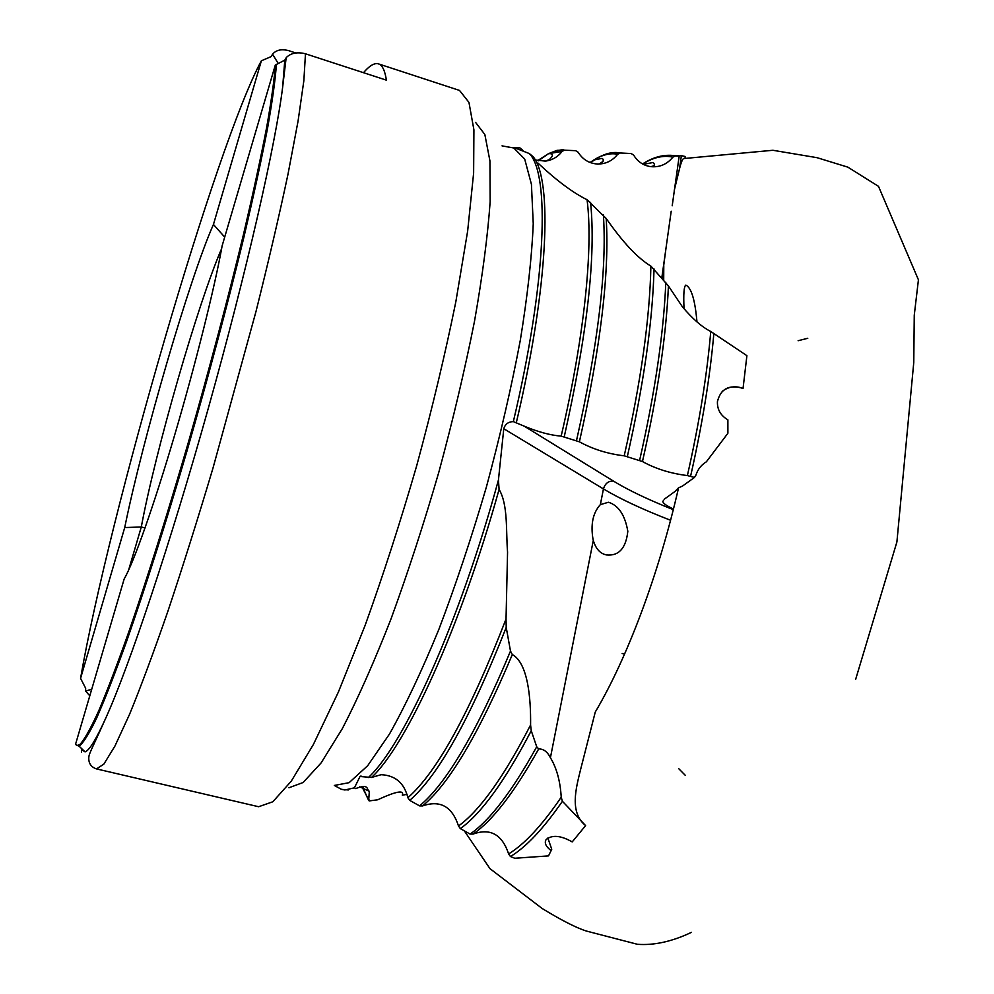 <?xml version="1.0" encoding="UTF-8"?>
<svg xmlns="http://www.w3.org/2000/svg" width="994" height="994" viewBox="0 0 994 994"><rect width="100%" height="100%" fill="white"/><g stroke="black" fill="none" stroke-linecap="round" stroke-linejoin="round"><path stroke-width="1.49" d="M664.178 499.274L674.988 491.483L678.567 487.805L682.493 486.078L694.471 477.455L695.887 475.207C697.713 469.429 701.205 464.968 706.361 461.8L727.894 433.272L727.881 419.828C720.65 415.554 717.159 409.516 717.419 401.675C720.638 388.691 729.186 384.268 743.052 388.406C735.436 385.548 728.453 386.567 722.141 391.462M561.225 797.2C560.268 781.16 556.665 768.002 550.415 757.739C547.458 751.775 543.544 748.842 538.686 748.929C514.47 792.255 492.589 820.646 473.057 834.09C490.303 827.84 502.169 834.451 508.63 853.921C524.546 844.217 542.078 825.306 561.225 797.2L562.405 801.276C543.507 828.623 526.186 847.05 510.456 856.542L514.73 858.257L548.539 855.896L551.745 849.236L547.856 838.004M551.26 850.74C545.793 846.577 544.103 842.825 546.178 839.483C552.229 834.662 560.902 835.469 572.209 841.918L585.603 825.592C569.363 812.446 575.924 788.503 580.546 769.716L595.269 712.039C611.099 685.288 626.419 652.263 641.205 612.95C656.202 572.718 668.651 530.995 678.567 487.805M672.205 205.795L679.213 155.959L672.205 205.795M685.375 157.661L683.561 158.58C682.393 159.313 681.064 162.656 679.548 168.607L681.375 155.648L685.525 156.567L685.375 157.661M661.83 277.761L666.117 247.332L662.041 277.997M679.213 155.959L681.375 155.648M674.243 190.438L679.548 168.607M673.472 509.04C666.552 505.822 662.998 503.287 662.812 501.436L663.557 500.355M278.183 63.392L272.58 54.235L271.039 56.67L261.372 60.783C216.145 144.192 108.806 515.029 80.564 678.355L85.658 688.258L85.621 691.041L91.709 689.302M224.694 237.119L213.449 224.458L261.372 60.783M80.564 678.355L124.71 527.566L141.297 526.982C155.449 450.717 197.719 303.816 221.637 248.587M124.71 527.566C142.614 439.348 189.73 277.599 213.449 224.458M275.313 65.02L222.147 245.779C214.605 287.862 195.507 364.425 174.584 435.335C153.66 506.281 133.681 562.529 124.138 579.067L75.569 744.183L77.47 745.512L80.129 744.257C84.714 739.138 90.951 727.919 98.841 710.586C107.663 689.637 117.876 662.774 129.469 629.997C147.671 577.029 168.272 511.45 188.935 440.392C209.796 367.308 228.048 298.349 243.704 233.515C253.135 193.134 260.776 157.797 266.64 127.493C271.399 100.58 274.294 79.756 275.313 65.02L284.793 60.162L286.371 57.453C291.043 52.98 297.405 51.763 305.469 53.788L303.866 80.626L298.076 121.02L287.987 174.261C279.202 215.611 268.529 261.372 255.98 311.544L213.014 468C197.62 519.539 182.573 567.326 167.862 611.36C153.71 652.188 140.937 686.543 129.518 714.413L114.894 746.134L103.861 764.113L96.493 768.909C91.026 767.045 88.466 763.206 88.801 757.403C89.013 753.39 92.604 747.612 105.662 718.364C96.083 739.461 89.224 750.632 85.062 751.874L81.545 749.638L81.545 752.135M145.025 527.963L141.297 526.982L128.561 570.27M562.405 801.276L585.603 825.592M361.021 775.966L360.002 776.488L371.495 777.47L381.124 774.699C395.339 775.357 404.247 783.036 407.863 797.722C437.025 772.176 469.74 712.623 506.033 619.051L506.219 627.413L510.494 651.082L512.32 654.549C478.984 733.584 449.064 784.042 422.562 805.923C440.156 799.797 452.133 806.482 458.507 825.989C479.853 810.532 503.883 776.861 530.585 724.974C530.933 698.347 527.988 663.184 512.32 654.549M422.562 805.923L419.58 805.885L409.702 800.369L407.863 797.722M530.585 724.974L531.256 730.714L536.71 746.767L538.686 748.929M473.057 834.09L470.112 834.078L460.334 828.623L458.507 825.989M506.033 619.051L507.561 552.13C505.871 531.38 508.22 504.766 499.087 489.408C460.62 627.587 406.037 745.922 371.495 777.47M670.577 520.272C642.708 509.475 620.331 499.025 603.445 488.936L503.784 428.725L498.441 479.965L499.087 489.408M510.456 856.542L508.63 853.921M362.214 787.26L369.172 800.928L377.683 799.785C396.121 791.299 404.322 789.758 402.309 795.175L407.118 794.343M368.712 800.033L369.321 791.311C366.252 789.708 369.619 783.21 355.616 788.602L354.436 787.832L360.002 776.488M678.964 156.033L675.585 155.859L672.876 157.139C663.582 155.039 653.493 157.313 642.609 163.985M643.242 164.321L653.22 162.507C655.394 164.88 654.437 166.246 650.337 166.594C643.068 165.352 637.514 161.525 633.675 155.114L631.165 153.548L627.636 153.362L620.343 152.989L617.672 154.281C612.316 160.991 605.47 164.221 597.121 163.998C588.908 163.302 582.596 159.388 578.197 152.268L575.663 150.69L564.306 150.169L562.095 151.448L548.601 153.61L537.58 160.655M650.337 166.594C659.407 167.601 666.912 164.457 672.876 157.139M535.232 159.997L545.346 161.103C552.179 160.233 557.758 157.015 562.095 151.448M508.468 147.373L519.924 147.895L523.092 150.566M710.76 331.499C701.826 326.951 692.309 318.627 682.207 306.525L668.428 285.949C666.166 336.705 657.506 395.227 642.459 461.527C655.605 468.82 670.577 473.504 687.376 475.567C699.18 423.606 706.97 375.57 710.76 331.499L746.904 355.666L743.052 388.406M694.471 477.455L687.376 475.567M89.795 695.837L85.621 691.041M272.58 54.235C276.059 49.998 281.401 48.805 288.633 50.632L295.765 52.955M579.39 441.808C593.02 449.263 607.968 453.935 624.207 455.811C640.869 382.28 649.765 319.049 650.896 266.094C637.726 258.229 622.828 242.35 606.203 218.469C609.546 273.015 600.612 347.453 579.39 441.808L561.163 436.117C584.559 336.121 593.319 247.668 587.056 199.732C572.706 192.6 556.342 180.374 537.965 163.066M587.056 199.732L606.203 218.469M642.459 461.527L624.207 455.811M650.896 266.094L668.428 285.949M503.784 428.725C505.151 424.14 508.332 421.767 513.339 421.618L524.248 426.177C538.065 431.955 550.378 435.26 561.163 436.117M284.793 60.162L282.631 87.298C275.599 144.217 246.748 271.287 208.566 407.378C170.409 543.469 129.096 666.614 105.662 718.364M305.469 53.788L386.393 80.154C384.939 70.574 382.342 65.157 378.59 63.914L377.683 63.678C373.794 63.119 369.072 66.126 363.493 72.699M378.59 63.914L459.514 90.429L468.957 102.394L473.914 129.854L473.629 173.068L467.64 231.142L455.824 301.841C445.163 354.187 432.129 408.795 416.722 465.652C400.321 522.21 383.075 575.576 364.997 625.723L338.382 692.048L313.383 744.494L291.23 781.234L272.816 801.773L258.626 806.73L96.493 768.909M514.867 147.882L529.342 153.573L533.132 156.692C552.602 179.889 548.738 285.738 516.383 422.375M666.117 247.332L671.198 211.225M663.706 279.886L663.781 265.634M593.294 540.413L593.07 539.556C590.461 524.472 592.884 512.829 600.351 504.629L608.427 502.256C618.516 505.337 624.977 515.016 627.823 531.281C625.959 548.241 618.852 556.131 606.526 554.95C600.19 553.67 595.779 548.825 593.294 540.413L550.415 757.739M600.351 504.629L603.445 488.936C605.122 483.469 608.44 480.847 613.397 481.071C628.519 490.278 648.486 499.808 673.311 509.661M276.394 64.287C275.4 79.271 272.443 100.63 267.535 128.375C261.472 159.661 253.532 196.166 243.741 237.901C227.477 304.959 208.591 375.844 187.108 450.555C165.886 522.956 144.938 588.908 126.71 641.055C115.155 673.075 105.103 698.807 96.567 718.24C89.013 733.883 83.198 743.214 79.11 746.196L76.165 744.953M506.219 627.413C470.46 717.979 438.292 775.631 409.702 800.369M419.58 805.885C446.418 783.57 476.71 731.969 510.494 651.082M531.256 730.714C504.977 780.924 481.344 813.564 460.334 828.623M470.112 834.078C489.918 820.361 512.121 791.261 536.71 746.767M368.339 777.544C403.502 745.488 459.8 621.884 498.441 479.965M368.662 800.133L368.153 799.275M367.792 798.667L362.959 787.472M336.78 786.788L341.501 789.36L344.881 789.981L354.436 787.832M642.546 163.948C653.269 157.002 663.967 154.244 674.665 155.648L675.585 155.859M538.363 160.817L548.601 153.61C557.535 150.318 562.778 149.175 564.306 150.169M548.663 153.585L557.062 150.343L564.828 150.144M617.672 154.281C610.391 152.79 602.451 154.691 593.84 159.984L590.063 162.469M590.56 162.656L595.431 159.288M601.879 155.76C608.477 152.716 614.652 151.796 620.393 152.989M631.153 153.548L623.014 153.126M603.109 161.289L600.041 163.463M713.841 333.673C709.989 377.409 702.224 424.935 690.581 476.238M576.508 440.578C598.065 344.732 607.023 269.523 603.395 214.94M590.56 202.329C596.065 255.781 587.292 333.922 564.244 436.751M639.627 460.309C654.934 392.878 663.657 333.537 665.818 282.296M654.027 268.939C652.636 321.671 643.739 384.181 627.351 456.47M475.554 122.349L484.848 134.513L489.943 160.941L490.154 201.683C487.756 235.665 482.55 275.512 474.511 321.224C464.906 369.445 453.04 419.63 438.95 471.777C423.879 523.639 407.925 572.619 391.089 618.715C374.216 661.818 357.989 698.409 342.408 728.503L321.124 762.907L303.12 782.514L288.943 787.757M502.02 145.869L513.799 147.994L524.695 159.065L531.43 184.288L533.244 223.725C531.865 256.787 527.553 295.64 520.309 340.271C511.401 387.374 500.094 436.316 486.364 487.122C471.554 537.568 455.724 585.019 438.839 629.463C421.841 670.875 405.403 705.715 389.499 734.007L367.668 765.715L349.08 782.688L334.307 785.446L341.501 789.36L348.322 789.969M513.339 421.618C546.625 281.401 549.98 174.149 529.342 153.573M524.248 426.177L613.397 481.071M80.129 744.257L79.11 746.196L85.062 751.874M359.741 786.801L369.321 791.311M368.985 799.474L367.718 798.604L368.687 800.083M674.665 155.648L678.852 155.847M597.121 163.998C598.848 165.029 606.104 160.742 602.078 158.381L593.84 159.984C601.358 155.201 608.887 152.753 616.429 152.641L620.343 152.989M627.636 153.362L631.165 153.548M545.346 161.103L549.135 159.686C552.726 156.53 553.323 154.555 550.937 153.747L548.601 153.61M286.148 57.789L282.631 87.298M622.157 653.468L624.555 654.089M683.561 158.568L772.885 150.28L817.068 157.686L847.857 167.154L878.497 186.35L918.431 279.811L914.256 315.247L913.772 362.412L896.899 541.978L855.623 679.449M684.046 308.811C683.35 294.075 683.959 286.173 685.86 285.104C691.377 287.726 695.067 299.989 696.968 321.907M807.774 338.283L798.132 340.718M678.827 768.784L685.226 775.27M464.335 830.86L489.967 868.657L542.19 908.528C561.598 920.357 576.334 927.862 586.398 931.055L637.452 944.3C654.077 945.53 672.081 941.554 691.451 932.36"/></g></svg>
